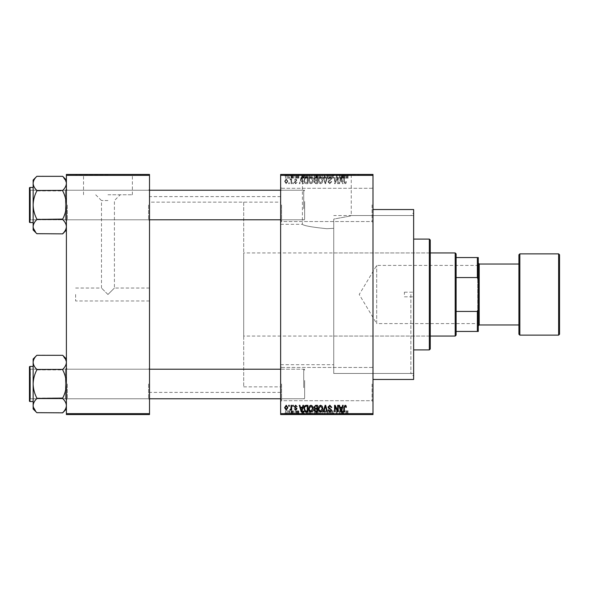 <?xml version="1.0" encoding="UTF-8"?>
<svg xmlns="http://www.w3.org/2000/svg" width="589" height="589" viewBox="0 0 589 589"><rect width="100%" height="100%" fill="white"/><g stroke="black" fill="none" stroke-linecap="round" stroke-linejoin="round"><path stroke-width="0.44" stroke-dasharray="2.94 2.21" d="M372.999 204.92L372.999 187.368L372.999 204.92M372.079 204.92L372.079 221.545L372.079 204.92M280.644 204.92L280.644 187.368L280.644 204.92M281.571 204.92L281.571 221.545L281.571 204.92M372.999 384.08L372.999 401.632L372.999 384.08M372.079 384.08L372.079 400.704L372.079 384.08M280.644 384.08L280.644 401.632L280.644 384.08M281.571 384.08L281.571 400.704L281.571 384.08M326.821 174.815L359.143 174.815L326.821 174.815M326.821 228.694C311.971 227.192 303.828 225.734 302.407 224.313C303.85 225.734 311.986 227.199 326.821 228.694C311.971 227.192 303.828 225.734 302.407 224.313C303.85 225.734 311.986 227.199 326.821 228.694L333.735 228.333L333.735 219.093C356.573 214.838 356.573 214.838 333.735 219.093C356.573 214.838 356.573 214.838 333.735 219.093L333.735 373.463L333.735 219.093L333.735 294.5L333.735 228.333L326.821 228.694M326.821 174.44L359.143 174.44L326.821 174.44M149.51 205.009L149.51 220.713L149.51 205.009M148.583 205.009L148.583 219.785L148.583 205.009M149.51 383.991L149.51 368.287L149.51 383.991M148.583 383.991L148.583 398.768L148.583 383.991M280.644 383.991L280.644 368.287L280.644 383.991M281.571 383.991L281.571 398.768L281.571 383.991M280.644 205.009L280.644 220.713L280.644 205.009M281.571 205.009L281.571 219.785L281.571 205.009M304.66 383.991L304.66 398.768L304.66 383.991M304.66 205.009L304.66 219.785L304.66 205.009M280.644 294.5L280.644 392.392L280.644 294.5M413.633 379.463L413.633 209.537M410.864 294.5L410.864 373.463L410.864 294.5M372.999 294.5L372.999 209.537L372.999 294.5M149.51 294.5L149.51 392.392L149.51 294.5M36.835 233.686L36.835 233.686C34.523 231.492 33.293 229.143 33.146 226.647L33.146 229.997L33.146 226.647L33.146 229.997L36.835 233.693L33.22 227.626L36.835 233.862L62.699 233.686C65.011 231.492 66.24 229.143 66.388 226.647C66.255 224.181 65.026 221.832 62.699 219.609L62.699 219.093L62.699 219.609C65.011 221.81 66.24 224.151 66.388 226.647C66.255 229.114 65.026 231.462 62.699 233.686L62.699 233.686C65.011 231.492 66.24 229.143 66.388 226.647L66.388 205.009C66.248 200.039 65.018 195.349 62.699 190.932L62.699 190.416C65.011 188.215 66.24 185.866 66.388 183.37L66.388 205.009L66.388 183.37C66.255 185.837 65.026 188.185 62.699 190.416L62.699 190.932L62.699 190.416C65.011 188.215 66.24 185.866 66.388 183.37L66.388 226.647C66.255 224.181 65.026 221.832 62.699 219.609L36.835 219.609C34.523 221.81 33.293 224.151 33.146 226.647L33.146 205.009C33.286 209.978 34.515 214.676 36.835 219.093L36.835 219.609L36.835 219.093L36.835 219.609L36.835 219.093L62.699 219.093C65.018 214.661 66.248 209.971 66.388 205.009C66.248 200.039 65.018 195.349 62.699 190.932L36.835 190.932C34.515 195.364 33.286 200.054 33.146 205.009C33.286 209.978 34.515 214.676 36.835 219.093C34.515 214.661 33.286 209.971 33.146 205.009C33.286 200.039 34.515 195.349 36.835 190.932L36.835 190.416L36.835 190.932C34.515 195.364 33.286 200.054 33.146 205.009L33.146 183.37C33.279 185.837 34.508 188.185 36.835 190.416L36.835 190.932L36.835 190.416L62.699 190.586L36.835 190.586M67.315 205.009L67.315 219.785L67.315 205.009M36.835 412.668L36.835 412.668C34.523 410.467 33.293 408.125 33.146 405.63L33.146 408.972L33.146 405.63L33.146 408.972L36.835 412.668L33.22 406.601L36.835 412.837L62.699 412.668C65.011 410.467 66.24 408.125 66.388 405.63C66.255 403.163 65.026 400.814 62.699 398.584L62.699 398.068L62.699 398.584C65.011 400.785 66.24 403.134 66.388 405.63C66.255 408.096 65.026 410.437 62.699 412.668L62.699 412.668C65.011 410.467 66.24 408.125 66.388 405.63L66.388 383.991C66.248 379.021 65.018 374.324 62.699 369.907L62.699 369.391C65.011 367.19 66.24 364.849 66.388 362.353L66.388 383.991L66.388 362.353C66.255 364.819 65.026 367.168 62.699 369.391L62.699 369.907L62.699 369.391C65.011 367.19 66.24 364.849 66.388 362.353L66.388 405.63C66.255 403.163 65.026 400.814 62.699 398.584L36.835 398.584C34.523 400.785 33.293 403.134 33.146 405.63L33.146 383.991C33.286 388.961 34.515 393.651 36.835 398.068L36.835 398.584L36.835 398.068L36.835 398.584L36.835 398.068L62.699 398.068C65.018 393.636 66.248 388.946 66.388 383.991C66.248 379.021 65.018 374.324 62.699 369.907L36.835 369.907C34.515 374.339 33.286 379.029 33.146 383.991C33.286 388.961 34.515 393.651 36.835 398.068C34.515 393.636 33.286 388.946 33.146 383.991C33.286 379.021 34.515 374.324 36.835 369.907L36.835 369.391L36.835 369.907C34.515 374.339 33.286 379.029 33.146 383.991L33.146 362.353C33.279 364.819 34.508 367.168 36.835 369.391L36.835 369.907L36.835 369.391L62.699 369.561L36.835 369.561M67.315 383.991L67.315 398.768L67.315 383.991M75.628 294.5L75.628 300.964L75.628 294.5M107.949 294.5L114.413 288.036L107.949 294.5L114.413 288.036L107.949 294.5L101.485 288.036L107.949 294.5M107.949 194.76L132.37 194.76L107.949 194.76M107.949 200.562L101.485 200.562L107.949 200.562M107.949 174.815L75.628 174.815L107.949 174.815M107.949 174.44L75.628 174.44L107.949 174.44M290.554 174.44L291.143 174.44L290.554 174.44L290.554 178.136L291.143 178.136L291.143 174.44L291.143 178.136L290.554 178.136L290.554 174.44M292.203 178.136L292.902 178.136L292.902 174.44L293.491 174.44L291.643 174.44L292.902 174.44L292.902 178.136L293.491 178.136L293.491 174.44L293.491 178.136L292.902 178.136L292.902 174.44L292.902 178.136L292.203 178.136L292.203 174.44M294.581 174.44L295.17 174.44L294.581 174.44L294.581 178.136L295.17 178.136L295.17 174.44L295.17 178.136L294.581 178.136L294.581 174.44M296.098 174.44L298.947 174.44L296.098 174.44L296.098 178.136L297.519 178.136L297.519 174.44L297.519 178.136L298.947 178.136L298.947 174.44M304.292 174.44L301.134 174.44L304.292 174.44L304.292 178.136L304.8 178.136L304.8 174.44M310.536 178.136L315.071 178.136L312.796 178.136L312.803 174.44L315.071 174.44L310.536 174.44L314.482 174.44L311.125 174.44L312.796 174.44L312.796 178.136L310.536 178.136L310.536 174.44M320.188 178.136L324.723 178.136L322.455 178.136L322.455 174.44L324.723 174.44L320.188 174.44L324.134 174.44L320.777 174.44L322.448 174.44L322.455 178.136L320.188 178.136L320.188 174.44M346.958 174.44L345.633 174.44L346.958 174.44L346.958 178.136L347.878 178.136L347.878 174.44M280.644 175.367L372.999 175.367L372.999 174.44L280.644 174.44L280.644 414.56L372.999 414.56L372.999 413.633L280.644 413.633M343.917 174.44L340.759 174.44L343.917 174.44L343.917 178.136L344.425 178.136L344.425 174.44M339.463 178.136L336.393 178.136L339.5 178.136L339.5 174.44L336.393 174.44L339.5 174.44L339.5 178.136L340.089 178.136L340.089 174.44L340.089 178.136L339.463 178.136L339.463 174.44M329.847 174.44L333.624 174.44L329.847 174.44L329.847 178.136L331.673 178.136L331.673 174.44M325.113 174.44L329.28 174.44L325.113 174.44L325.113 178.136L326.961 178.136L326.961 174.44M315.741 174.44L319.348 174.44L315.741 174.44L315.741 178.136L319.348 178.136L319.348 174.44L319.348 178.136L317.523 178.136L317.523 174.44L318.767 174.44L316.499 174.44L318.767 174.44L317.515 174.44L317.515 178.136L315.91 178.136L315.91 174.44M305.75 174.44L309.696 174.44L305.75 174.44L305.75 178.136L307.973 178.136L307.973 174.44M286.438 174.44L289.714 174.44L286.438 174.44L286.438 178.136L288.08 178.136L288.08 174.44L287.027 174.44L288.095 174.44L288.08 178.136L289.714 178.136L289.714 174.44M285.01 174.44L285.599 174.44L285.01 174.44L285.01 178.136L285.599 178.136L285.599 174.44L285.599 178.136L285.01 178.136L285.01 174.44M289.714 410.864L288.08 410.864L288.08 414.56L289.714 414.56L286.438 414.56L289.125 414.56L287.027 414.56L288.095 414.56L288.08 410.864L289.714 410.864L289.714 414.56M292.203 410.864L292.902 410.864L292.902 414.56L293.491 414.56L291.643 414.56L292.902 414.56L292.902 410.864L293.491 410.864L293.491 414.56L293.491 410.864L292.902 410.864L292.902 414.56L292.902 410.864L292.203 410.864L292.203 414.56M298.947 410.864L296.179 410.864L297.519 410.864L297.519 414.56L298.947 414.56L296.098 414.56L297.519 414.56L297.519 410.864L298.947 410.864L298.947 414.56M307.973 414.56L305.75 414.56L307.973 414.56L307.973 410.864L309.696 410.864L309.696 414.56L309.696 410.864L307.119 410.864L307.119 414.56M317.53 414.56L319.348 414.56L315.741 414.56L317.53 414.56L317.53 410.864L319.348 410.864L319.348 414.56L319.348 410.864L317.523 410.864L317.523 414.56L318.767 414.56L316.499 414.56L318.767 414.56L317.515 414.56L317.515 410.864L315.91 410.864L315.91 414.56M326.961 414.56L329.28 414.56L325.113 414.56L326.961 414.56L326.961 410.864L327.536 410.864L327.536 414.56L327.513 410.864L329.28 410.864L329.28 414.56M339.463 410.864L336.393 410.864L339.5 410.864L339.5 414.56L336.393 414.56L339.5 414.56L339.5 410.864L340.089 410.864L340.089 414.56L340.089 410.864L339.463 410.864L339.463 414.56M347.878 414.56L345.633 414.56L347.878 414.56L347.878 410.864L348.232 414.56M344.425 414.56L340.759 414.56L344.425 414.56L344.425 410.864L345.044 410.864L345.044 414.56M331.673 414.56L333.624 414.56L329.847 414.56L331.673 414.56L331.673 410.864L333.624 410.864L333.624 414.56M324.723 410.864L322.455 410.864L324.141 410.864L324.134 414.56L324.723 414.56L320.188 414.56L324.141 414.56L320.777 414.56L324.134 414.56L324.141 410.864L324.723 410.864L324.723 414.56M315.071 410.864L312.796 410.864L314.489 410.864L314.482 414.56L315.071 414.56L310.536 414.56L314.489 414.56L312.803 414.56L314.482 414.56L314.489 410.864L315.071 410.864L315.071 414.56M304.8 414.56L301.134 414.56L304.8 414.56L304.8 410.864L305.411 410.864L305.411 414.56M294.581 414.56L295.17 414.56L294.581 414.56L294.581 410.864L295.17 410.864L295.17 414.56L295.17 410.864L294.581 410.864L294.581 414.56M290.554 414.56L291.143 414.56L290.554 414.56L290.554 410.864L291.143 410.864L291.143 414.56L291.143 410.864L290.554 410.864L290.554 414.56M285.01 414.56L285.599 414.56L285.01 414.56L285.01 410.864L285.599 410.864L285.599 414.56L285.599 410.864L285.01 410.864L285.01 414.56M288.706 182.752L288.706 183.68L289.295 183.68L289.295 182.752L288.706 182.752L288.706 183.68L289.295 183.68L289.295 182.752L288.706 182.752M291.054 181.243L291.054 183.68L291.643 183.68L291.643 178.975L291.054 178.975L291.054 179.726L290.355 178.894L289.795 179.144L290.951 180.278L291.054 183.68L291.643 183.68L291.643 178.975L291.054 178.975L291.054 179.726L290.355 178.894L289.795 179.144L290.951 180.278L291.054 181.243M292.74 182.752L292.74 183.68L293.322 183.68L293.322 182.752L292.74 182.752L292.74 183.68L293.322 183.68L293.322 182.752L292.74 182.752M294.25 182.244L295.671 183.761L297.106 182.251L295.626 183.091L294.839 182.362L297.018 180.234L295.693 178.894L294.331 180.234L295.671 179.564L296.429 180.138L294.25 182.244L295.671 183.761L297.106 182.251L295.626 183.091L294.839 182.362L297.018 180.234L295.693 178.894L294.331 180.234L295.671 179.564L296.429 180.138L294.25 182.244M302.444 181.743L302.952 183.68L303.571 183.68L301.782 177.215L301.163 177.215L299.286 183.68L299.904 183.68L300.412 181.743L302.444 181.743L302.952 183.68L303.571 183.68L301.782 177.215L301.163 177.215L299.286 183.68L299.904 183.68L300.412 181.743L302.444 181.743M310.955 183.761L312.641 182.745L313.223 180.528C313.348 178.695 312.59 177.561 310.948 177.127C309.343 177.554 308.584 178.658 308.688 180.455L309.269 182.774L310.955 183.761L312.641 182.745L313.223 180.528C313.348 178.695 312.59 177.561 310.948 177.127C309.343 177.554 308.584 178.658 308.688 180.455L309.269 182.774L310.955 183.761M320.607 183.761L322.301 182.745L322.875 180.528C323.008 178.695 322.249 177.561 320.607 177.127C318.995 177.554 318.244 178.658 318.347 180.455L318.929 182.774L320.607 183.761L322.301 182.745L322.875 180.528C323.008 178.695 322.249 177.561 320.607 177.127C318.995 177.554 318.244 178.658 318.347 180.455L318.929 182.774L320.607 183.761M345.117 183.761L346.037 183.304L346.384 181.743L345.795 181.662L345.088 183.01L344.455 182.516L344.374 177.215L343.785 177.215L343.785 181.603L345.117 183.761L346.037 183.304L346.384 181.743L345.795 181.662L345.088 183.01L344.455 182.516L344.374 177.215L343.785 177.215L343.785 181.603L345.117 183.761M372.999 175.367L372.999 413.633M342.069 181.743L342.577 183.68L343.196 183.68L341.406 177.215L340.788 177.215L338.911 183.68L339.529 183.68L340.037 181.743L342.069 181.743L342.577 183.68L343.196 183.68L341.406 177.215L340.788 177.215L338.911 183.68L339.529 183.68L340.037 181.743L342.069 181.743M337.652 178.504L337.652 183.68L338.241 183.68L338.241 177.215L337.615 177.215L335.134 182.399L335.134 177.215L334.545 177.215L334.545 183.68L335.178 183.68L337.652 178.504L337.652 183.68L338.241 183.68L338.241 177.215L337.615 177.215L335.134 182.399L335.134 177.215L334.545 177.215L334.545 183.68L335.178 183.68L337.652 178.504M327.999 181.891L329.833 183.761L331.776 181.581L331.187 181.493L329.774 183.01L328.588 181.898L331.607 178.901L329.936 177.127L328.169 179.063L328.758 179.144L329.921 177.885L331.018 178.923L330.834 179.579L328.89 180.352L327.999 181.891L329.833 183.761L331.776 181.581L331.187 181.493L329.774 183.01L328.588 181.898L331.607 178.901L329.936 177.127L328.169 179.063L328.758 179.144L329.921 177.885L331.018 178.923L330.834 179.579L328.89 180.352L327.999 181.891M323.273 177.215L325.113 183.68L325.688 183.68L327.432 177.215L326.821 177.215L325.437 182.921L323.884 177.215L323.273 177.215L325.113 183.68L325.688 183.68L327.432 177.215L326.821 177.215L325.437 182.921L323.884 177.215L323.273 177.215M313.893 181.78L315.682 183.68L317.5 183.68L317.5 177.215L315.675 177.215L314.062 178.835L314.695 180.197L313.893 181.78L315.682 183.68L317.5 183.68L317.5 177.215L315.675 177.215L314.062 178.835L314.695 180.197L313.893 181.78M303.902 180.411C303.747 182.251 304.491 183.341 306.125 183.68L307.848 183.68L307.848 177.215L305.271 177.333L303.902 180.411C303.747 182.251 304.491 183.341 306.125 183.68L307.848 183.68L307.848 177.215L305.271 177.333L303.902 180.411M284.59 181.279L286.232 183.761L287.866 181.324L286.232 178.894L284.59 181.279L286.232 183.761L287.866 181.324L286.232 178.894L284.59 181.279M66.388 414.56L149.51 414.56L149.51 413.633L66.388 413.633L66.388 414.56M66.388 175.367L149.51 175.367L149.51 174.44L66.388 174.44L66.388 413.633M149.51 175.367L149.51 413.633M413.633 294.5L413.633 212.769L413.633 294.5M346.037 405.696L346.384 407.257L345.795 407.338L345.088 405.99L344.455 406.484L344.374 411.785L343.785 411.785L343.785 407.397L345.117 405.239L346.037 405.696M342.577 405.32L343.196 405.32L341.406 411.785L340.788 411.785L338.911 405.32L339.529 405.32L340.037 407.257L342.069 407.257L342.577 405.32M341.053 411.115L341.87 408.008L340.236 408.008L341.053 411.115M337.652 405.32L338.241 405.32L338.241 411.785L337.615 411.785L335.134 406.601L335.134 411.785L334.545 411.785L334.545 405.32L335.178 405.32L337.652 410.496L337.652 405.32M329.833 405.239L331.776 407.419L331.187 407.507L329.774 405.99L328.588 407.102L331.607 410.099L329.936 411.873L328.169 409.937L328.758 409.856L329.921 411.115L331.018 410.077L330.834 409.421L328.89 408.648L327.999 407.109L329.833 405.239M325.113 405.32L325.688 405.32L327.432 411.785L326.821 411.785L325.437 406.079L323.884 411.785L323.273 411.785L325.113 405.32M322.301 406.255L322.875 408.471C323.008 410.305 322.249 411.439 320.607 411.873C318.995 411.446 318.244 410.342 318.347 408.545L318.929 406.226L320.607 405.239L322.301 406.255M319.179 410.032L320.6 411.115L322.286 408.457L320.615 405.99L318.929 408.567L319.179 410.032M315.682 405.32L317.5 405.32L317.5 411.785L315.675 411.785L314.062 410.165L314.695 408.803L313.893 407.22L315.682 405.32M315.756 408.346L316.919 408.346L316.919 406.079L315.063 406.16L314.482 407.213L315.756 408.346M315.895 411.034L316.919 411.034L316.919 409.097L315.196 409.164L314.651 410.054L315.895 411.034M312.641 406.255L313.223 408.471C313.348 410.305 312.59 411.439 310.948 411.873C309.343 411.446 308.584 410.342 308.688 408.545L309.269 406.226L310.955 405.239L312.641 406.255M309.527 410.032L310.948 411.115L312.634 408.457L310.963 405.99L309.277 408.567L309.527 410.032M306.125 405.32L307.848 405.32L307.848 411.785L305.271 411.667L303.902 408.589C303.747 406.749 304.491 405.659 306.125 405.32M306.221 411.034L307.259 411.034L307.259 406.079L304.727 407.021L304.491 408.597L305.382 410.901L306.221 411.034M302.952 405.32L303.571 405.32L301.782 411.785L301.163 411.785L299.286 405.32L299.904 405.32L300.412 407.257L302.444 407.257L302.952 405.32M301.428 411.115L302.245 408.008L300.611 408.008L301.428 411.115M295.671 405.239L297.106 406.749L295.626 405.909L294.839 406.638L297.018 408.766L295.693 410.106L294.331 408.766L295.671 409.436L296.429 408.862L294.25 406.756L295.671 405.239M292.74 405.32L293.322 405.32L293.322 406.248L292.74 406.248L292.74 405.32M291.054 405.32L291.643 405.32L291.643 410.025L291.054 410.025L291.054 409.274L290.355 410.106L289.795 409.856L290.951 408.722L291.054 405.32M288.706 405.32L289.295 405.32L289.295 406.248L288.706 406.248L288.706 405.32M286.232 405.239L287.866 407.676L286.232 410.106L284.59 407.721L286.232 405.239M285.179 407.676L286.247 409.436L287.277 407.676L286.217 405.909L285.179 407.676M341.053 177.885L341.87 180.992L340.236 180.992L341.053 177.885L341.87 180.992L340.236 180.992L341.053 177.885M319.179 178.968L320.6 177.885L322.286 180.543L320.615 183.01L318.929 180.433L319.179 178.968L320.6 177.885L322.286 180.543L320.615 183.01L318.929 180.433L319.179 178.968M315.756 180.654L316.919 180.654L316.919 182.921L315.063 182.84L314.482 181.787L315.756 180.654L316.919 180.654L316.919 182.921L315.063 182.84L314.482 181.787L315.756 180.654M315.895 177.966L316.919 177.966L316.919 179.903L315.196 179.836L314.651 178.946L315.895 177.966L316.919 177.966L316.919 179.903L315.196 179.836L314.651 178.946L315.895 177.966M309.527 178.968L310.948 177.885L312.634 180.543L310.963 183.01L309.277 180.433L309.527 178.968L310.948 177.885L312.634 180.543L310.963 183.01L309.277 180.433L309.527 178.968M306.221 177.966L307.259 177.966L307.259 182.921L304.727 181.979L304.491 180.403L305.382 178.099L307.259 177.966L307.259 182.921L304.727 181.979L304.491 180.403L305.382 178.099L306.221 177.966M301.428 177.885L302.245 180.992L300.611 180.992L301.428 177.885L302.245 180.992L300.611 180.992L301.428 177.885M285.179 181.324L286.247 179.564L287.277 181.324L286.217 183.091L285.179 181.324L286.247 179.564L287.277 181.324L286.217 183.091L285.179 181.324M348.232 410.864L347.643 410.864L347.643 414.56M347.643 410.864L346.936 410.864L346.936 414.56M346.936 410.864L346.303 410.864L346.303 414.56M346.303 410.864L346.214 414.56L346.214 410.864L345.633 410.864L345.633 414.56L345.633 410.864L346.958 410.864L346.958 414.56M346.958 410.864L347.878 410.864M345.044 410.864L343.254 410.864L343.254 414.56M343.254 410.864L342.636 410.864L342.636 414.56M342.636 410.864L340.759 410.864L340.759 414.56M340.759 410.864L341.377 410.864L341.377 414.56M341.377 410.864L341.885 410.864L341.885 414.56M341.885 410.864L343.917 410.864L343.917 414.56M343.917 410.864L344.425 410.864M342.901 410.864L343.718 410.864L342.084 410.864L342.901 410.864L342.901 414.56L343.718 414.56L342.901 414.56M343.173 410.864L343.173 414.56M343.718 410.864L343.718 414.56M342.084 410.864L342.084 414.56M336.982 410.864L336.982 414.56L336.982 410.864M336.393 410.864L336.393 414.56L336.393 410.864M337.026 410.864L337.026 414.56M333.624 410.864L333.035 410.864L333.035 414.56M333.035 410.864L331.622 410.864L331.622 414.56M331.622 410.864L330.436 410.864L330.436 414.56M330.436 410.864L333.455 410.864L333.455 414.56M333.455 410.864L331.784 410.864L331.784 414.56M331.784 410.864L330.017 410.864L330.017 414.56M330.017 410.864L330.598 410.864L330.598 414.56M330.598 410.864L331.762 410.864L331.762 414.56L331.754 410.864L332.866 410.864L332.866 414.56M332.866 410.864L332.682 414.56M332.682 410.864L330.738 410.864L330.738 414.56M330.738 410.864L329.847 410.864L329.847 414.56M329.847 410.864L331.673 410.864M329.28 410.864L328.669 410.864L328.669 414.56M328.669 410.864L327.285 410.864L327.285 414.56M327.285 410.864L325.732 410.864L325.732 414.56M325.732 410.864L325.113 410.864L325.113 414.56M325.113 410.864L326.961 410.864M320.188 410.864L322.455 410.864L322.455 414.56L322.455 410.864L320.188 410.864L320.188 414.56M320.777 410.864L320.777 414.56L320.777 410.864L324.134 410.864L320.777 410.864M322.448 410.864L322.448 414.56M321.027 410.864L321.027 414.56M322.463 410.864L322.463 414.56M315.91 410.864L316.543 410.864L316.543 414.56M316.543 410.864L315.741 410.864L315.741 414.56M315.741 410.864L317.53 410.864M317.604 410.864L316.33 410.864L317.604 410.864L317.604 414.56M317.743 410.864L316.499 410.864L317.743 410.864L317.743 414.56M318.767 410.864L318.767 414.56L318.767 410.864M316.499 410.864L316.499 414.56M317.044 410.864L317.044 414.56M316.33 410.864L316.33 414.56M316.911 410.864L316.911 414.56M310.536 410.864L312.803 410.864L312.796 414.56L311.125 414.56L312.796 414.56L312.803 410.864L310.536 410.864L310.536 414.56M311.117 410.864L311.117 414.56M311.375 410.864L312.796 410.864L311.125 410.864L311.375 414.56M314.482 410.864L312.803 410.864L314.482 410.864M312.796 410.864L312.796 414.56L312.803 410.864M311.125 410.864L311.125 414.56M307.119 410.864L305.75 410.864L305.75 414.56M305.75 410.864L307.973 410.864M308.069 410.864L306.339 410.864L308.069 410.864L308.069 414.56L309.107 414.56L306.339 414.56L308.069 414.56M309.107 410.864L309.107 414.56L309.107 410.864M307.23 410.864L307.23 414.56M306.339 410.864L306.339 414.56M306.574 410.864L306.574 414.56M308.054 410.864L308.054 414.56L308.047 410.864M305.411 410.864L303.629 410.864L303.629 414.56M303.629 410.864L303.011 410.864L303.011 414.56M303.011 410.864L301.134 410.864L301.134 414.56M301.134 410.864L301.745 410.864L301.745 414.56M301.745 410.864L302.26 410.864L302.26 414.56M302.26 410.864L304.292 410.864L304.292 414.56M304.292 410.864L304.8 410.864M303.276 410.864L302.459 410.864L303.276 410.864L303.276 414.56L304.093 414.56L302.459 414.56L303.276 414.56M303.541 410.864L303.541 414.56M304.093 410.864L304.093 414.56M302.459 410.864L302.459 414.56M298.365 410.864L298.365 414.56M297.474 410.864L297.474 414.56M296.679 410.864L296.679 414.56M296.834 410.864L296.834 414.56M298.866 410.864L298.866 414.56M297.541 410.864L297.541 414.56M296.179 410.864L296.179 414.56M296.768 410.864L296.768 414.56M298.277 410.864L296.098 410.864L298.277 410.864L298.277 414.56M298.086 410.864L298.086 414.56M296.098 410.864L296.098 414.56M291.643 410.864L291.643 414.56M291.813 410.864L291.813 414.56M292.24 410.864L292.24 414.56M292.792 410.864L292.792 414.56M286.438 410.864L288.08 410.864L286.438 410.864L286.438 414.56M287.027 410.864L289.125 410.864L287.027 410.864L287.027 414.56M288.095 410.864L288.095 414.56M289.125 410.864L289.125 414.56M288.065 410.864L288.065 414.56M347.878 178.136L348.232 174.44M348.232 178.136L347.643 178.136L347.643 174.44M347.643 178.136L346.936 178.136L346.936 174.44M346.936 178.136L346.303 178.136L346.303 174.44M346.303 178.136L346.214 174.44L346.214 178.136L345.633 178.136L345.633 174.44L345.633 178.136L346.958 178.136M344.425 178.136L345.044 178.136L345.044 174.44M345.044 178.136L343.254 178.136L343.254 174.44M343.254 178.136L342.636 178.136L342.636 174.44M342.636 178.136L340.759 178.136L340.759 174.44M340.759 178.136L341.377 178.136L341.377 174.44M341.377 178.136L341.885 178.136L341.885 174.44M341.885 178.136L343.917 178.136M342.901 178.136L343.718 178.136L342.084 178.136L342.901 178.136L342.901 174.44L343.718 174.44L342.901 174.44M343.173 178.136L343.173 174.44M343.718 178.136L343.718 174.44M342.084 178.136L342.084 174.44M336.982 178.136L336.982 174.44L336.982 178.136M336.393 178.136L336.393 174.44L336.393 178.136M337.026 178.136L337.026 174.44M331.673 178.136L333.624 178.136L333.624 174.44M333.624 178.136L333.035 178.136L333.035 174.44M333.035 178.136L331.622 178.136L331.622 174.44M331.622 178.136L330.436 178.136L330.436 174.44M330.436 178.136L333.455 178.136L333.455 174.44M333.455 178.136L331.784 178.136L331.784 174.44M331.784 178.136L330.017 178.136L330.017 174.44M330.017 178.136L330.598 178.136L330.598 174.44M330.598 178.136L331.762 178.136L331.762 174.44L331.754 178.136L332.866 178.136L332.866 174.44M332.866 178.136L332.682 174.44M332.682 178.136L330.738 178.136L330.738 174.44M330.738 178.136L329.847 178.136M326.961 178.136L327.536 178.136L327.536 174.44L327.513 178.136L329.28 178.136L329.28 174.44M329.28 178.136L328.669 178.136L328.669 174.44M328.669 178.136L327.285 178.136L327.285 174.44M327.285 178.136L325.732 178.136L325.732 174.44M325.732 178.136L325.113 178.136M324.141 178.136L324.141 174.44L324.134 178.136L320.777 178.136L320.777 174.44L320.777 178.136L324.134 178.136M324.723 178.136L324.723 174.44M322.448 178.136L322.448 174.44M321.027 178.136L321.027 174.44M322.463 178.136L322.463 174.44M315.91 178.136L316.543 178.136L316.543 174.44M316.543 178.136L315.741 178.136M317.604 178.136L316.33 178.136L317.604 178.136L317.604 174.44M317.743 178.136L316.499 178.136L317.743 178.136L317.743 174.44M318.767 178.136L318.767 174.44L318.767 178.136M316.499 178.136L316.499 174.44M317.044 178.136L317.044 174.44M316.33 178.136L316.33 174.44M316.911 178.136L316.911 174.44M314.489 178.136L314.489 174.44L314.482 178.136L311.125 178.136L314.482 178.136M315.071 178.136L315.071 174.44M311.117 178.136L311.117 174.44M312.796 178.136L312.796 174.44L312.803 178.136M311.375 178.136L311.375 174.44M311.125 178.136L311.125 174.44M307.973 178.136L309.696 178.136L309.696 174.44L309.696 178.136L307.119 178.136L307.119 174.44M307.119 178.136L305.75 178.136M308.069 178.136L306.339 178.136L308.069 178.136L308.069 174.44L309.107 174.44L306.339 174.44L308.069 174.44M309.107 178.136L309.107 174.44L309.107 178.136M307.23 178.136L307.23 174.44M306.339 178.136L306.339 174.44M306.574 178.136L306.574 174.44M308.054 178.136L308.054 174.44L308.047 178.136M304.8 178.136L305.411 178.136L305.411 174.44M305.411 178.136L303.629 178.136L303.629 174.44M303.629 178.136L303.011 178.136L303.011 174.44M303.011 178.136L301.134 178.136L301.134 174.44M301.134 178.136L301.745 178.136L301.745 174.44M301.745 178.136L302.26 178.136L302.26 174.44M302.26 178.136L304.292 178.136M303.276 178.136L302.459 178.136L303.276 178.136L303.276 174.44L304.093 174.44L302.459 174.44L303.276 174.44M303.541 178.136L303.541 174.44M304.093 178.136L304.093 174.44M302.459 178.136L302.459 174.44M298.947 178.136L298.365 178.136L298.365 174.44M298.365 178.136L297.474 178.136L297.474 174.44M297.474 178.136L296.679 178.136L296.679 174.44M296.679 178.136L296.834 174.44M296.834 178.136L298.866 178.136L298.866 174.44M298.866 178.136L297.541 178.136L297.541 174.44M297.541 178.136L296.179 178.136L296.179 174.44M296.179 178.136L296.768 178.136L296.768 174.44M296.768 178.136L298.277 178.136L298.277 174.44M298.277 178.136L298.086 174.44M298.086 178.136L296.098 178.136M291.643 178.136L291.643 174.44M291.813 178.136L291.813 174.44M292.24 178.136L292.24 174.44M292.792 178.136L292.792 174.44M289.714 178.136L286.438 178.136M287.027 178.136L289.125 178.136L287.027 178.136L287.027 174.44M288.095 178.136L288.095 174.44M289.125 178.136L289.125 174.44M288.065 178.136L288.065 174.44M404.4 294.5L404.4 292.188L404.4 294.5M430.257 348.99L430.257 240.01M429.337 239.09L429.337 349.91M333.735 294.5L333.735 373.463L333.735 294.5M429.337 294.5L429.337 338.83L429.337 294.5M36.835 176.332L36.835 176.332C34.523 178.533 33.293 180.875 33.146 183.37L33.146 205.009L33.146 183.37C33.279 185.837 34.508 188.185 36.835 190.416C34.523 188.215 33.293 185.866 33.146 183.37C33.279 180.904 34.508 178.563 36.835 176.332L36.835 176.332C34.523 178.533 33.293 180.875 33.146 183.37L33.146 180.028L36.835 176.163L62.699 176.332C65.011 178.533 66.24 180.875 66.388 183.37L66.388 205.009C66.248 209.978 65.018 214.676 62.699 219.093C65.018 214.661 66.248 209.971 66.388 205.009L66.388 229.997L66.388 205.009C66.248 200.054 65.018 195.364 62.699 190.932L62.699 190.586M149.51 219.785L30.37 219.785L30.37 190.232L65.467 190.232L66.388 189.312L65.467 190.232L30.37 190.232L30.37 219.785L65.467 219.785L65.467 190.232L65.467 219.785L65.467 190.232L65.467 219.785L66.388 220.713L66.388 189.312L66.388 220.713L66.388 189.312L66.388 220.713L65.467 219.785L30.37 219.785L29.45 220.713L29.45 189.312L29.45 220.713L29.45 189.312L29.45 220.713L29.45 189.312L30.37 190.232L30.37 219.785L30.37 190.232L30.37 219.785L30.37 190.232L30.37 219.785L30.37 190.232L29.45 189.312M29.45 222.001L29.45 188.016L29.45 222.001A0.552 0.552 0 0 0 30.002 222.561L33.146 222.561L33.146 187.464L33.146 222.561M62.699 176.332L66.314 182.399L62.699 176.332L66.388 180.028M304.66 201.541L304.66 218.865L304.66 201.541M303.733 208.712L303.733 190.232L303.733 208.712M29.45 208.484L29.45 191.16L29.45 208.484M29.45 387.459L29.45 370.135L29.45 387.459M30.37 380.288L30.37 398.768L30.37 380.288M304.66 380.516L304.66 397.84L304.66 380.516M303.733 387.687L303.733 369.215L303.733 387.687M478.283 264.859L477.723 265.411L477.723 323.589L376.695 323.589L376.695 265.411L376.695 323.589L359.216 294.5L376.695 265.411L477.723 265.411L477.723 323.589L478.283 324.141L478.283 264.859L478.283 324.141M456.114 335.134L456.114 253.866M455.194 252.939L455.194 336.061M430.257 336.061L243.706 336.061L243.706 252.939L243.706 336.061M430.257 252.939L243.706 252.939M243.706 202.145L243.706 386.855L243.706 202.145L149.51 202.145L149.51 386.855L149.51 202.145L280.644 202.145M243.706 386.855L280.644 386.855M456.114 277.574L456.114 311.426L456.114 277.574L477.355 277.574L478.283 279.93L478.283 257.562L477.355 257.562L477.355 277.574M456.114 331.438L478.283 331.438L478.283 279.93M478.283 309.07L477.355 311.426L477.355 331.438M456.114 311.426L477.355 311.426M456.114 257.562L477.355 257.562M559.55 334.213L559.55 254.787M518.916 254.787L518.916 324.973M479.203 264.027L479.203 324.973M478.283 294.5L478.283 263.099L478.283 294.5M280.644 219.785L303.733 219.785L304.66 218.865L303.733 219.785L30.37 219.785L29.45 218.865L30.37 219.785L29.45 220.713M30.002 222.561L30.002 187.464L30.002 222.561L30.002 187.464L33.146 187.464M33.146 226.647C33.279 224.181 34.508 221.832 36.835 219.609C34.523 221.81 33.293 224.151 33.146 226.647L33.146 205.009L33.146 226.647M62.699 219.439L36.835 219.439M36.835 190.416L36.835 190.932L36.835 190.416M36.835 219.093L36.835 219.609L36.835 219.093M62.699 219.609L62.699 219.093L62.699 219.609M62.699 233.686L66.388 229.997M36.835 355.307L36.835 355.314C34.523 357.508 33.293 359.857 33.146 362.353L33.146 383.991L33.146 362.353C33.279 364.819 34.508 367.168 36.835 369.391C34.523 367.19 33.293 364.849 33.146 362.353C33.279 359.886 34.508 357.538 36.835 355.314L36.835 355.307C34.523 357.508 33.293 359.857 33.146 362.353L33.146 359.003L36.835 355.138L62.699 355.314C65.011 357.508 66.24 359.857 66.388 362.353L66.388 383.991C66.248 388.961 65.018 393.651 62.699 398.068C65.018 393.636 66.248 388.946 66.388 383.991L66.388 408.972L66.388 383.991C66.248 379.029 65.018 374.339 62.699 369.907L62.699 369.561M280.644 398.768L303.733 398.768L304.66 397.84L303.733 398.768L30.37 398.768L29.45 397.84L30.37 398.768L30.37 369.215L65.467 369.215L66.388 368.287L65.467 369.215L30.37 369.215L30.37 398.768L65.467 398.768L65.467 369.215L65.467 398.768L65.467 369.215L65.467 398.768L66.388 399.688L66.388 368.287L66.388 399.688L66.388 368.287L66.388 399.688L65.467 398.768L30.37 398.768L29.45 399.688L29.45 368.287L29.45 399.688L29.45 368.287L29.45 399.688L29.45 368.287L30.37 369.215L30.37 398.768L30.37 369.215L29.45 368.287M29.45 400.984L29.45 366.999L29.45 400.984A0.552 0.552 0 0 0 30.002 401.536L33.146 401.536L33.146 366.439L33.146 401.536M62.699 355.314L66.314 361.374L62.699 355.307L66.388 359.003M149.51 398.768L30.37 398.768L29.45 399.688M30.002 401.536L30.002 366.439L30.002 401.536L30.002 366.439L33.146 366.439M33.146 405.63C33.279 403.163 34.508 400.814 36.835 398.584C34.523 400.785 33.293 403.134 33.146 405.63L33.146 383.991L33.146 405.63M62.699 398.414L36.835 398.414M36.835 369.391L36.835 369.907L36.835 369.391M36.835 398.068L36.835 398.584L36.835 398.068M62.699 398.584L62.699 398.068L62.699 398.584M62.699 412.668L66.388 408.972M346.214 410.864L346.214 414.56M342.57 410.864L342.57 414.56M331.894 410.864L331.894 414.56M327.028 410.864L327.028 414.56M317.662 410.864L317.662 414.56M302.945 410.864L302.945 414.56M297.416 410.864L297.416 414.56L297.416 410.864M346.214 178.136L346.214 174.44M342.57 178.136L342.57 174.44M331.894 178.136L331.894 174.44M327.028 178.136L327.028 174.44M317.53 178.136L317.53 174.44M317.662 178.136L317.662 174.44M302.945 178.136L302.945 174.44M297.416 178.136L297.416 174.44L297.416 178.136M558.63 253.866L558.63 335.134M519.837 335.134L519.837 253.866M372.079 221.545L372.999 222.465L372.079 221.545L281.571 221.545L280.644 222.465L281.571 221.545L372.079 221.545M372.079 400.704L372.999 401.632L372.079 400.704L281.571 400.704L280.644 401.632L281.571 400.704L372.079 400.704M280.644 224.313L302.407 224.313L302.407 174.815M294.5 174.815L294.5 174.44M148.583 219.785L149.51 220.713L148.583 219.785L67.315 219.785L66.388 220.713L67.315 219.785L148.583 219.785M148.583 398.768L149.51 399.688L148.583 398.768L67.315 398.768L66.388 399.688L67.315 398.768L148.583 398.768M281.571 398.768L280.644 399.688L281.571 398.768L304.66 398.768L281.571 398.768M281.571 219.785L280.644 220.713L281.571 219.785L304.66 219.785L281.571 219.785M280.644 364.687L333.735 364.687M413.633 373.463L333.735 373.463L410.864 373.463L413.633 376.231M280.644 196.608L149.51 196.608M149.51 300.964L75.628 300.964M149.51 288.036L114.413 288.036L114.413 200.562L120.215 194.76M75.628 288.036L101.485 288.036L101.485 200.562L95.683 194.76M83.535 194.76L83.535 174.815M75.628 174.815L75.628 174.44M140.27 174.815L140.27 174.44M132.37 194.76L132.37 174.815M148.583 190.232L67.315 190.232L66.388 189.312L67.315 190.232L148.583 190.232L149.51 189.312L148.583 190.232M148.583 369.215L67.315 369.215L66.388 368.287L67.315 369.215L148.583 369.215L149.51 368.287L148.583 369.215M280.644 392.392L149.51 392.392M351.243 174.815L351.243 215.537L410.864 215.537L413.633 212.769M304.66 190.232L281.571 190.232L280.644 189.312L281.571 190.232L304.66 190.232M304.66 369.215L281.571 369.215L280.644 368.287L281.571 369.215L304.66 369.215M281.571 188.296L372.079 188.296L372.999 187.368L372.079 188.296L281.571 188.296L280.644 187.368L281.571 188.296M281.571 367.455L372.079 367.455L372.999 366.535L372.079 367.455L281.571 367.455L280.644 366.535L281.571 367.455M359.143 174.815L359.143 174.44M404.4 292.188L413.633 292.188L404.4 292.188M429.337 250.17L430.257 250.17M333.735 252.939L429.337 252.939M333.735 336.061L429.337 336.061M413.633 215.537L333.735 215.537M429.337 338.83L430.257 338.83M404.4 296.812L413.633 296.812L404.4 296.812M149.51 190.232L30.37 190.232L29.45 191.16L30.37 190.232L303.733 190.232L304.66 191.16L303.733 190.232L280.644 190.232M280.644 369.215L30.37 369.215L29.45 370.135L30.37 369.215L149.51 369.215M304.66 370.135L303.733 369.215L304.66 370.135"/><path stroke-width="0.88" d="M372.999 209.537L413.633 209.537L413.633 379.463L372.999 379.463M372.999 175.367L280.644 175.367L280.644 174.44L372.999 174.44L372.999 414.56L280.644 414.56L280.644 413.633L372.999 413.633M288.706 405.32L289.295 405.32L289.295 406.248L288.706 406.248L288.706 405.32M292.74 405.32L293.322 405.32L293.322 406.248L292.74 406.248L292.74 405.32M302.952 405.32L303.571 405.32L301.782 411.785L301.163 411.785L299.286 405.32L299.904 405.32L300.412 407.257L302.444 407.257L302.952 405.32M312.641 406.255L313.223 408.471C313.348 410.305 312.59 411.439 310.948 411.873C309.343 411.446 308.584 410.342 308.688 408.545L309.269 406.226L310.955 405.239L312.641 406.255M322.301 406.255L322.875 408.471C323.008 410.305 322.249 411.439 320.607 411.873C318.995 411.446 318.244 410.342 318.347 408.545L318.929 406.226L320.607 405.239L322.301 406.255M329.833 405.239L331.776 407.419L331.187 407.507L329.774 405.99L328.588 407.102L331.607 410.099L329.936 411.873L328.169 409.937L328.758 409.856L329.921 411.115L331.018 410.077L330.834 409.421L328.89 408.648L327.999 407.109L329.833 405.239M342.577 405.32L343.196 405.32L341.406 411.785L340.788 411.785L338.911 405.32L339.529 405.32L340.037 407.257L342.069 407.257L342.577 405.32M280.644 175.367L280.644 413.633M346.037 405.696L346.384 407.257L345.795 407.338L345.088 405.99L344.455 406.484L344.374 411.785L343.785 411.785L343.785 407.397L345.117 405.239L346.037 405.696M337.652 405.32L338.241 405.32L338.241 411.785L337.615 411.785L335.134 406.601L335.134 411.785L334.545 411.785L334.545 405.32L335.178 405.32L337.652 410.496L337.652 405.32M325.113 405.32L325.688 405.32L327.432 411.785L326.821 411.785L325.437 406.079L323.884 411.785L323.273 411.785L325.113 405.32M315.682 405.32L317.5 405.32L317.5 411.785L315.675 411.785L314.062 410.165L314.695 408.803L313.893 407.22L315.682 405.32M306.125 405.32L307.848 405.32L307.848 411.785L305.271 411.667L303.902 408.589C303.747 406.749 304.491 405.659 306.125 405.32M295.671 405.239L297.106 406.749L295.626 405.909L294.839 406.638L297.018 408.766L295.693 410.106L294.331 408.766L295.671 409.436L296.429 408.862L294.25 406.756L295.671 405.239M291.054 405.32L291.643 405.32L291.643 410.025L291.054 410.025L291.054 409.274L290.355 410.106L289.795 409.856L290.951 408.722L291.054 405.32M286.232 405.239L287.866 407.676L286.232 410.106L284.59 407.721L286.232 405.239M149.51 414.56L66.388 414.56L66.388 413.633L149.51 413.633L149.51 414.56M149.51 175.367L66.388 175.367L66.388 174.44L149.51 174.44L149.51 413.633M66.388 175.367L66.388 413.633M341.325 409.892L341.87 408.008L340.236 408.008L341.053 411.115L341.325 409.892M320.6 411.115L322.286 408.457L320.615 405.99L318.929 408.567L319.179 410.032L320.6 411.115M316.919 411.034L316.919 409.097L315.196 409.164L314.651 410.054L315.895 411.034L316.919 411.034M316.919 408.346L316.919 406.079L315.063 406.16L314.482 407.213L315.756 408.346L316.919 408.346M310.948 411.115L312.634 408.457L310.963 405.99L309.277 408.567L309.527 410.032L310.948 411.115M307.259 411.034L307.259 406.079L306.206 406.079L304.727 407.021L304.491 408.597L305.382 410.901L307.259 411.034M301.693 409.892L302.245 408.008L300.611 408.008L301.428 411.115L301.693 409.892M286.247 409.436L287.277 407.676L286.217 405.909L285.179 407.676L286.247 409.436M429.337 239.09L430.257 240.01L430.257 348.99L429.337 349.91L429.337 239.09L413.633 239.09M66.388 229.997L62.699 233.862L36.835 233.686C34.523 231.492 33.293 229.143 33.146 226.647C33.279 224.181 34.508 221.832 36.835 219.609L36.835 219.093C34.515 214.661 33.286 209.971 33.146 205.009C33.286 200.039 34.515 195.349 36.835 190.932L36.835 190.416C34.523 188.215 33.293 185.866 33.146 183.37C33.279 180.904 34.508 178.563 36.835 176.332L62.699 176.332C65.011 178.533 66.24 180.875 66.388 183.37L66.314 182.399L66.388 183.37C66.255 185.837 65.026 188.185 62.699 190.416L36.835 190.586M36.835 233.686L33.146 229.997L33.146 180.028L36.835 176.332M29.45 189.312L29.45 188.016A0.552 0.552 0 0 1 30.002 187.464L30.002 222.561A0.552 0.552 0 0 1 29.45 222.001L29.45 188.016A0.552 0.552 0 0 1 30.002 187.464L33.146 187.464M30.002 222.561L33.146 222.561M62.699 190.586L62.699 190.932C65.018 195.364 66.248 200.054 66.388 205.009C66.248 209.978 65.018 214.676 62.699 219.093L36.835 219.439M62.699 219.439L62.699 219.609C65.011 221.81 66.24 224.151 66.388 226.647C66.255 229.114 65.026 231.462 62.699 233.686M62.699 176.332L66.388 180.028M455.194 336.061L455.194 252.939L456.114 253.866L456.114 335.134L455.194 336.061L430.257 336.061M455.194 252.939L430.257 252.939M478.283 331.438L477.355 331.438L477.355 311.426L478.283 309.07L478.283 331.438M456.114 331.438L477.355 331.438M456.114 257.562L478.283 257.562L478.283 309.07M456.114 311.426L477.355 311.426M478.283 279.93L477.355 277.574L477.355 257.562M456.114 277.574L477.355 277.574M559.55 254.787L559.55 334.213L558.63 335.134L558.63 253.866L559.55 254.787M478.283 263.099L479.203 264.027L479.203 324.973L518.916 324.973L518.916 334.213L518.916 254.787L519.837 253.866L519.837 335.134L558.63 335.134M29.45 222.001L29.45 220.713M66.388 408.972L62.699 412.837L36.835 412.668C34.523 410.467 33.293 408.125 33.146 405.63C33.279 403.163 34.508 400.814 36.835 398.584L36.835 398.068C34.515 393.636 33.286 388.946 33.146 383.991C33.286 379.021 34.515 374.324 36.835 369.907L36.835 369.391C34.523 367.19 33.293 364.849 33.146 362.353C33.279 359.886 34.508 357.538 36.835 355.314L62.699 355.314C65.011 357.508 66.24 359.857 66.388 362.353L66.314 361.374L66.388 362.353C66.255 364.819 65.026 367.168 62.699 369.391L36.835 369.561M36.835 412.668L33.146 408.972L33.146 359.003L36.835 355.307M29.45 368.287L29.45 366.999A0.552 0.552 0 0 1 30.002 366.439L30.002 401.536A0.552 0.552 0 0 1 29.45 400.984L29.45 366.999A0.552 0.552 0 0 1 30.002 366.439L33.146 366.439M30.002 401.536L33.146 401.536M62.699 369.561L62.699 369.907C65.018 374.339 66.248 379.029 66.388 383.991C66.248 388.961 65.018 393.651 62.699 398.068L36.835 398.414M62.699 398.414L62.699 398.584C65.011 400.785 66.24 403.134 66.388 405.63C66.255 408.096 65.026 410.437 62.699 412.668M62.699 355.314L66.388 359.003M29.45 400.984L29.45 399.688M429.337 349.91L413.633 349.91M280.644 190.232L149.51 190.232M280.644 219.785L149.51 219.785M149.51 398.768L280.644 398.768M149.51 369.215L280.644 369.215M479.203 264.027L518.916 264.027M519.837 253.866L558.63 253.866M479.203 324.973L478.283 325.901M519.837 335.134L518.916 334.213"/></g></svg>

